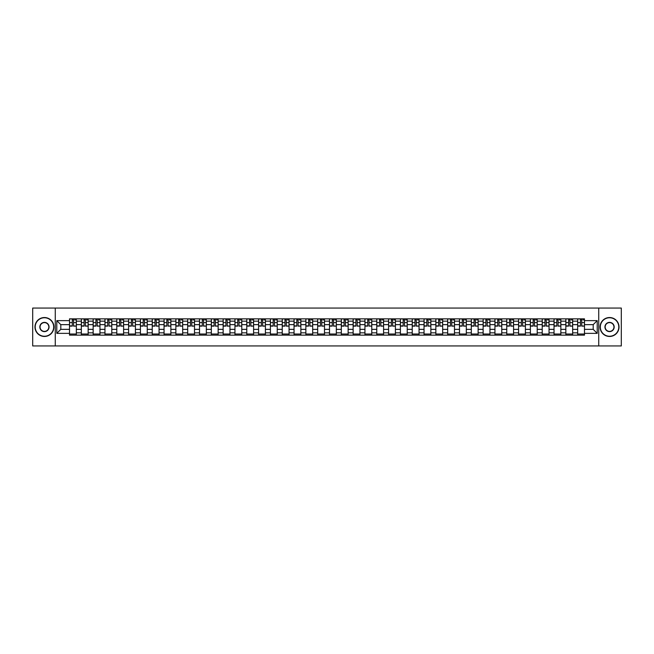 <?xml version="1.0" encoding="UTF-8"?>
<svg xmlns="http://www.w3.org/2000/svg" width="654" height="654" viewBox="0 0 654 654"><rect width="100%" height="100%" fill="white"/><g stroke="black" fill="none" stroke-linecap="round" stroke-linejoin="round"><path stroke-width="0.98" d="M598.729 345.941L621.3 345.941L621.3 308.059L32.7 308.059L32.7 345.941L598.729 345.941L598.729 308.059M81.333 335.142L81.333 321.163L76.33 321.163L76.33 335.142M76.33 321.163L76.33 318.858M81.333 321.163L81.333 318.858M88.151 318.858L88.151 335.142M93.154 335.142L93.154 318.858M99.972 318.858L99.972 335.142M104.967 335.142L104.967 318.858M111.785 318.858L111.785 335.142M116.788 335.142L116.788 318.858M123.606 318.858L123.606 335.142M128.601 335.142L128.601 318.858M135.419 318.858L135.419 335.142M140.422 335.142L140.422 318.858M147.24 318.858L147.24 335.142M152.235 335.142L152.235 318.858M159.053 318.858L159.053 335.142M164.056 335.142L164.056 318.858M170.874 318.858L170.874 335.142M175.877 335.142L175.877 318.858M182.687 318.858L182.687 335.142M187.69 335.142L187.69 318.858M194.508 318.858L194.508 335.142M199.511 335.142L199.511 318.858M206.329 318.858L206.329 335.142M211.324 335.142L211.324 318.858M218.142 318.858L218.142 335.142M223.145 335.142L223.145 318.858M229.963 318.858L229.963 335.142M234.958 335.142L234.958 318.858M241.776 318.858L241.776 335.142M246.779 335.142L246.779 318.858M253.597 318.858L253.597 335.142M258.592 335.142L258.592 318.858M265.41 318.858L265.41 335.142M270.413 335.142L270.413 318.858M277.231 318.858L277.231 335.142M282.234 335.142L282.234 318.858M289.052 318.858L289.052 335.142M294.047 335.142L294.047 318.858M300.865 318.858L300.865 335.142M305.868 335.142L305.868 318.858M312.686 318.858L312.686 335.142M317.68 335.142L317.68 318.858M324.498 318.858L324.498 335.142M329.502 335.142L329.502 318.858M336.32 318.858L336.32 335.142M341.314 335.142L341.314 318.858M348.132 318.858L348.132 335.142M353.135 335.142L353.135 318.858M359.953 318.858L359.953 335.142M364.948 335.142L364.948 318.858M371.766 318.858L371.766 335.142M376.769 335.142L376.769 318.858M383.587 318.858L383.587 335.142M388.59 335.142L388.59 318.858M395.408 318.858L395.408 335.142M400.403 335.142L400.403 318.858M407.221 318.858L407.221 335.142M412.224 335.142L412.224 318.858M419.042 318.858L419.042 335.142M424.037 335.142L424.037 318.858M430.855 318.858L430.855 335.142M435.858 335.142L435.858 318.858M442.676 318.858L442.676 335.142M447.671 335.142L447.671 318.858M454.489 318.858L454.489 335.142M459.492 335.142L459.492 318.858M466.31 318.858L466.31 335.142M471.313 335.142L471.313 318.858M478.123 318.858L478.123 335.142M483.126 335.142L483.126 318.858M489.944 318.858L489.944 335.142M494.947 335.142L494.947 318.858M501.765 318.858L501.765 335.142M506.76 335.142L506.76 318.858M513.578 318.858L513.578 335.142M518.581 335.142L518.581 318.858M525.399 318.858L525.399 335.142M530.394 335.142L530.394 318.858M537.212 318.858L537.212 335.142M542.215 335.142L542.215 318.858M549.033 318.858L549.033 335.142M554.028 335.142L554.028 318.858M560.846 318.858L560.846 335.142M565.849 335.142L565.849 318.858M572.667 318.858L572.667 335.142M577.67 335.142L577.67 318.858M577.67 329.346L572.667 329.346M565.849 329.346L560.846 329.346M554.028 329.346L549.033 329.346M542.215 329.346L537.212 329.346M530.394 329.346L525.399 329.346M518.581 329.346L513.578 329.346M506.76 329.346L501.765 329.346M494.947 329.346L489.944 329.346M483.126 329.346L478.123 329.346M471.313 329.346L466.31 329.346M459.492 329.346L454.489 329.346M447.671 329.346L442.676 329.346M435.858 329.346L430.855 329.346M424.037 329.346L419.042 329.346M412.224 329.346L407.221 329.346M400.403 329.346L395.408 329.346M388.59 329.346L383.587 329.346M376.769 329.346L371.766 329.346M364.948 329.346L359.953 329.346M353.135 329.346L348.132 329.346M341.314 329.346L336.32 329.346M329.502 329.346L324.498 329.346M317.68 329.346L312.686 329.346M305.868 329.346L300.865 329.346M294.047 329.346L289.052 329.346M282.234 329.346L277.231 329.346M270.413 329.346L265.41 329.346M258.592 329.346L253.597 329.346M246.779 329.346L241.776 329.346M234.958 329.346L229.963 329.346M223.145 329.346L218.142 329.346M211.324 329.346L206.329 329.346M199.511 329.346L194.508 329.346M187.69 329.346L182.687 329.346M175.877 329.346L170.874 329.346M164.056 329.346L159.053 329.346M152.235 329.346L147.24 329.346M140.422 329.346L135.419 329.346M128.601 329.346L123.606 329.346M116.788 329.346L111.785 329.346M104.967 329.346L99.972 329.346M93.154 329.346L88.151 329.346M81.333 329.346L76.33 329.346M577.67 324.654L572.667 324.654M565.849 324.654L560.846 324.654M554.028 324.654L549.033 324.654M542.215 324.654L537.212 324.654M530.394 324.654L525.399 324.654M518.581 324.654L513.578 324.654M506.76 324.654L501.765 324.654M494.947 324.654L489.944 324.654M483.126 324.654L478.123 324.654M471.313 324.654L466.31 324.654M459.492 324.654L454.489 324.654M447.671 324.654L442.676 324.654M435.858 324.654L430.855 324.654M424.037 324.654L419.042 324.654M412.224 324.654L407.221 324.654M400.403 324.654L395.408 324.654M388.59 324.654L383.587 324.654M376.769 324.654L371.766 324.654M364.948 324.654L359.953 324.654M353.135 324.654L348.132 324.654M341.314 324.654L336.32 324.654M329.502 324.654L324.498 324.654M317.68 324.654L312.686 324.654M305.868 324.654L300.865 324.654M294.047 324.654L289.052 324.654M282.234 324.654L277.231 324.654M270.413 324.654L265.41 324.654M258.592 324.654L253.597 324.654M246.779 324.654L241.776 324.654M234.958 324.654L229.963 324.654M223.145 324.654L218.142 324.654M211.324 324.654L206.329 324.654M199.511 324.654L194.508 324.654M187.69 324.654L182.687 324.654M175.877 324.654L170.874 324.654M164.056 324.654L159.053 324.654M152.235 324.654L147.24 324.654M140.422 324.654L135.419 324.654M128.601 324.654L123.606 324.654M116.788 324.654L111.785 324.654M104.967 324.654L99.972 324.654M93.154 324.654L88.151 324.654M81.333 324.654L76.33 324.654M60.806 329.346L69.512 329.346L69.512 324.654L60.806 324.654L60.806 329.346L56.792 333.36L56.792 320.64L69.512 320.64L69.512 324.654M584.488 324.654L584.488 329.346L593.194 329.346L593.194 324.654L584.488 324.654L584.488 318.858L69.512 318.858L69.512 320.64M584.488 320.64L597.208 320.64L597.208 333.36L584.488 333.36L584.488 329.346M69.512 329.346L69.512 335.142L584.488 335.142L584.488 333.36M69.512 333.36L56.792 333.36M55.271 345.941L55.271 308.059M76.33 334.006L69.512 334.006M72.283 319.994L73.567 319.994M88.151 334.006L81.333 334.006M84.096 319.994L85.388 319.994M99.972 334.006L93.154 334.006M95.917 319.994L97.201 319.994M111.785 334.006L104.967 334.006M107.73 319.994L109.022 319.994M123.606 334.006L116.788 334.006M119.551 319.994L120.835 319.994M135.419 334.006L128.601 334.006M131.364 319.994L132.656 319.994M147.24 334.006L140.422 334.006M143.185 319.994L144.477 319.994M159.053 334.006L152.235 334.006M155.006 319.994L156.29 319.994M170.874 334.006L164.056 334.006M166.819 319.994L168.111 319.994M182.687 334.006L175.877 334.006M178.64 319.994L179.924 319.994M194.508 334.006L187.69 334.006M190.453 319.994L191.745 319.994M206.329 334.006L199.511 334.006M202.274 319.994L203.558 319.994M218.142 334.006L211.324 334.006M214.087 319.994L215.379 319.994M229.963 334.006L223.145 334.006M225.908 319.994L227.2 319.994M241.776 334.006L234.958 334.006M237.729 319.994L239.012 319.994M253.597 334.006L246.779 334.006M249.542 319.994L250.834 319.994M265.41 334.006L258.592 334.006M261.363 319.994L262.646 319.994M277.231 334.006L270.413 334.006M273.176 319.994L274.467 319.994M289.052 334.006L282.234 334.006M284.997 319.994L286.28 319.994M300.865 334.006L294.047 334.006M296.81 319.994L298.101 319.994M312.686 334.006L305.868 334.006M308.631 319.994L309.914 319.994M324.498 334.006L317.68 334.006M320.444 319.994L321.735 319.994M336.32 334.006L329.502 334.006M332.265 319.994L333.556 319.994M348.132 334.006L341.314 334.006M344.086 319.994L345.369 319.994M359.953 334.006L353.135 334.006M355.899 319.994L357.19 319.994M371.766 334.006L364.948 334.006M367.72 319.994L369.003 319.994M383.587 334.006L376.769 334.006M379.533 319.994L380.824 319.994M395.408 334.006L388.59 334.006M391.354 319.994L392.637 319.994M407.221 334.006L400.403 334.006M403.166 319.994L404.458 319.994M419.042 334.006L412.224 334.006M414.988 319.994L416.271 319.994M430.855 334.006L424.037 334.006M426.8 319.994L428.092 319.994M442.676 334.006L435.858 334.006M438.621 319.994L439.913 319.994M454.489 334.006L447.671 334.006M450.442 319.994L451.726 319.994M466.31 334.006L459.492 334.006M462.255 319.994L463.547 319.994M478.123 334.006L471.313 334.006M474.076 319.994L475.36 319.994M489.944 334.006L483.126 334.006M485.889 319.994L487.181 319.994M501.765 334.006L494.947 334.006M497.71 319.994L498.994 319.994M513.578 334.006L506.76 334.006M509.523 319.994L510.815 319.994M525.399 334.006L518.581 334.006M521.344 319.994L522.636 319.994M537.212 334.006L530.394 334.006M533.165 319.994L534.449 319.994M549.033 334.006L542.215 334.006M544.978 319.994L546.27 319.994M560.846 334.006L554.028 334.006M556.799 319.994L558.083 319.994M572.667 334.006L565.849 334.006M568.612 319.994L569.904 319.994M584.488 334.006L577.67 334.006M580.433 319.994L581.717 319.994M56.792 320.64L60.806 324.654M593.194 329.346L597.208 333.36M593.194 324.654L597.208 320.64M73.567 325.872L76.297 326.125L73.567 326.125L73.567 318.931L76.297 318.931L74.777 318.931M76.297 325.872L76.297 318.931M72.283 319.92L73.567 319.92M74.777 319.92L75.308 319.92M71.065 318.931L69.553 318.931L69.553 326.125L72.283 326.125L72.283 318.931L71.18 318.931M69.553 318.931L74.67 318.931M85.388 325.872L88.11 326.125L85.388 326.125L85.388 318.931L88.11 318.931L86.598 318.931M88.11 325.872L88.11 318.931M84.096 319.92L85.388 319.92M86.598 319.92L87.129 319.92M82.886 318.931L81.374 318.931L81.374 326.125L84.096 326.125L84.096 318.931L83.001 318.931M81.374 318.931L86.483 318.931M97.201 325.872L99.931 326.125L97.201 326.125L97.201 318.931L99.931 318.931L98.419 318.931M99.931 325.872L99.931 318.931M95.917 319.92L97.201 319.92M98.419 319.92L98.942 319.92M94.707 318.931L93.187 318.931L93.187 326.125L95.917 326.125L95.917 318.931L94.814 318.931M93.187 318.931L98.304 318.931M44.439 336.246A9.246 9.246 0 0 0 53.685 327A9.246 9.246 0 0 0 44.439 317.754A9.246 9.246 0 0 0 35.202 327A9.246 9.246 0 0 0 44.439 336.246M44.439 317.533A9.467 9.467 0 0 1 53.914 327A9.467 9.467 0 0 1 44.439 336.467A9.467 9.467 0 0 1 34.973 327A9.467 9.467 0 0 1 44.439 317.533M44.439 331.619A4.619 4.619 0 0 1 39.82 327A4.619 4.619 0 0 1 44.439 322.381A4.619 4.619 0 0 1 49.066 327A4.619 4.619 0 0 1 44.439 331.619M44.439 322.61A4.39 4.39 0 0 0 40.049 327A4.39 4.39 0 0 0 44.439 331.39A4.39 4.39 0 0 0 48.837 327A4.39 4.39 0 0 0 44.439 322.61M609.561 336.246A9.246 9.246 0 0 0 618.798 327A9.246 9.246 0 0 0 609.561 317.754A9.246 9.246 0 0 0 600.315 327A9.246 9.246 0 0 0 609.561 336.246M609.561 317.533A9.467 9.467 0 0 1 619.027 327A9.467 9.467 0 0 1 609.561 336.467A9.467 9.467 0 0 1 600.086 327A9.467 9.467 0 0 1 609.561 317.533M609.561 331.619A4.619 4.619 0 0 1 604.934 327A4.619 4.619 0 0 1 609.561 322.381A4.619 4.619 0 0 1 614.18 327A4.619 4.619 0 0 1 609.561 331.619M609.561 322.61A4.39 4.39 0 0 0 605.163 327A4.39 4.39 0 0 0 609.561 331.39A4.39 4.39 0 0 0 613.951 327A4.39 4.39 0 0 0 609.561 322.61M109.022 325.872L111.744 326.125L109.022 326.125L109.022 318.931L111.744 318.931L110.232 318.931M111.744 325.872L111.744 318.931M107.73 319.92L109.022 319.92M110.232 319.92L110.763 319.92M106.52 318.931L105.008 318.931L105.008 326.125L107.73 326.125L107.73 318.931L106.635 318.931M105.008 318.931L110.117 318.931M120.835 325.872L123.565 326.125L120.835 326.125L120.835 318.931L123.565 318.931L122.053 318.931M123.565 325.872L123.565 318.931M119.551 319.92L120.835 319.92M122.053 319.92L122.584 319.92M118.341 318.931L116.821 318.931L116.821 326.125L119.551 326.125L119.551 318.931L118.456 318.931M116.821 318.931L121.938 318.931M132.656 325.872L135.386 326.125L132.656 326.125L132.656 318.931L135.386 318.931L133.866 318.931M135.386 325.872L135.386 318.931M131.364 319.92L132.656 319.92M133.866 319.92L134.397 319.92M130.154 318.931L128.642 318.931L128.642 326.125L131.364 326.125L131.364 318.931L130.269 318.931M128.642 318.931L133.751 318.931M144.477 325.872L147.199 326.125L144.477 326.125L144.477 318.931L147.199 318.931L145.687 318.931M147.199 325.872L147.199 318.931M143.185 319.92L144.477 319.92M145.687 319.92L146.218 319.92M141.975 318.931L140.455 318.931L140.455 326.125L143.185 326.125L143.185 318.931L142.09 318.931M140.455 318.931L145.572 318.931M156.29 325.872L159.02 326.125L156.29 326.125L156.29 318.931L159.02 318.931L157.5 318.931M159.02 325.872L159.02 318.931M155.006 319.92L156.29 319.92M157.5 319.92L158.031 319.92M153.788 318.931L152.276 318.931L152.276 326.125L155.006 326.125L155.006 318.931L153.903 318.931M152.276 318.931L157.393 318.931M168.111 325.872L170.833 326.125L168.111 326.125L168.111 318.931L170.833 318.931L169.321 318.931M170.833 325.872L170.833 318.931M166.819 319.92L168.111 319.92M169.321 319.92L169.852 319.92M165.609 318.931L164.097 318.931L164.097 326.125L166.819 326.125L166.819 318.931L165.724 318.931M164.097 318.931L169.206 318.931M179.924 325.872L182.654 326.125L179.924 326.125L179.924 318.931L182.654 318.931L181.142 318.931M182.654 325.872L182.654 318.931M178.64 319.92L179.924 319.92M181.142 319.92L181.665 319.92M177.422 318.931L175.91 318.931L175.91 326.125L178.64 326.125L178.64 318.931L177.536 318.931M175.91 318.931L181.027 318.931M191.745 325.872L194.467 326.125L191.745 326.125L191.745 318.931L194.467 318.931L192.955 318.931M194.467 325.872L194.467 318.931M190.453 319.92L191.745 319.92M192.955 319.92L193.486 319.92M189.243 318.931L187.731 318.931L187.731 326.125L190.453 326.125L190.453 318.931L189.358 318.931M187.731 318.931L192.84 318.931M203.558 325.872L206.288 326.125L203.558 326.125L203.558 318.931L206.288 318.931L204.776 318.931M206.288 325.872L206.288 318.931M202.274 319.92L203.558 319.92M204.776 319.92L205.307 319.92M201.064 318.931L199.544 318.931L199.544 326.125L202.274 326.125L202.274 318.931L201.17 318.931M199.544 318.931L204.661 318.931M215.379 325.872L218.109 326.125L215.379 326.125L215.379 318.931L218.109 318.931L216.588 318.931M218.109 325.872L218.109 318.931M214.087 319.92L215.379 319.92M216.588 319.92L217.12 319.92M212.877 318.931L211.365 318.931L211.365 326.125L214.087 326.125L214.087 318.931L212.991 318.931M211.365 318.931L216.474 318.931M227.2 325.872L229.922 326.125L227.2 326.125L227.2 318.931L229.922 318.931L228.409 318.931M229.922 325.872L229.922 318.931M225.908 319.92L227.2 319.92M228.409 319.92L228.941 319.92M224.698 318.931L223.178 318.931L223.178 326.125L225.908 326.125L225.908 318.931L224.812 318.931M223.178 318.931L228.295 318.931M239.012 325.872L241.743 326.125L239.012 326.125L239.012 318.931L241.743 318.931L240.222 318.931M241.743 325.872L241.743 318.931M237.729 319.92L239.012 319.92M240.222 319.92L240.754 319.92M236.511 318.931L234.999 318.931L234.999 326.125L237.729 326.125L237.729 318.931L236.625 318.931M234.999 318.931L240.108 318.931M250.834 325.872L253.556 326.125L250.834 326.125L250.834 318.931L253.556 318.931L252.043 318.931M253.556 325.872L253.556 318.931M249.542 319.92L250.834 319.92M252.043 319.92L252.575 319.92M248.332 318.931L246.82 318.931L246.82 326.125L249.542 326.125L249.542 318.931L248.446 318.931M246.82 318.931L251.929 318.931M262.646 325.872L265.377 326.125L262.646 326.125L262.646 318.931L265.377 318.931L263.856 318.931M265.377 325.872L265.377 318.931M261.363 319.92L262.646 319.92M263.856 319.92L264.388 319.92M260.145 318.931L258.632 318.931L258.632 326.125L261.363 326.125L261.363 318.931L260.259 318.931M258.632 318.931L263.75 318.931M274.467 325.872L277.19 326.125L274.467 326.125L274.467 318.931L277.19 318.931L275.677 318.931M277.19 325.872L277.19 318.931M273.176 319.92L274.467 319.92M275.677 319.92L276.209 319.92M271.966 318.931L270.454 318.931L270.454 326.125L273.176 326.125L273.176 318.931L272.08 318.931M270.454 318.931L275.563 318.931M286.28 325.872L289.011 326.125L286.28 326.125L286.28 318.931L289.011 318.931L287.498 318.931M289.011 325.872L289.011 318.931M284.997 319.92L286.28 319.92M287.498 319.92L288.022 319.92M283.787 318.931L282.266 318.931L282.266 326.125L284.997 326.125L284.997 318.931L283.893 318.931M282.266 318.931L287.384 318.931M298.101 325.872L300.824 326.125L298.101 326.125L298.101 318.931L300.824 318.931L299.311 318.931M300.824 325.872L300.824 318.931M296.81 319.92L298.101 319.92M299.311 319.92L299.843 319.92M295.6 318.931L294.087 318.931L294.087 326.125L296.81 326.125L296.81 318.931L295.714 318.931M294.087 318.931L299.197 318.931M309.914 325.872L312.645 326.125L309.914 326.125L309.914 318.931L312.645 318.931L311.132 318.931M312.645 325.872L312.645 318.931M308.631 319.92L309.914 319.92M311.132 319.92L311.664 319.92M307.421 318.931L305.9 318.931L305.9 326.125L308.631 326.125L308.631 318.931L307.535 318.931M305.9 318.931L311.018 318.931M321.735 325.872L324.466 326.125L321.735 326.125L321.735 318.931L324.466 318.931L322.945 318.931M324.466 325.872L324.466 318.931M320.444 319.92L321.735 319.92M322.945 319.92L323.477 319.92M319.234 318.931L317.721 318.931L317.721 326.125L320.444 326.125L320.444 318.931L319.348 318.931M317.721 318.931L322.831 318.931M333.556 325.872L336.279 326.125L333.556 326.125L333.556 318.931L336.279 318.931L334.766 318.931M336.279 325.872L336.279 318.931M332.265 319.92L333.556 319.92M334.766 319.92L335.298 319.92M331.055 318.931L329.534 318.931L329.534 326.125L332.265 326.125L332.265 318.931L331.169 318.931M329.534 318.931L334.652 318.931M345.369 325.872L348.1 326.125L345.369 326.125L345.369 318.931L348.1 318.931L346.579 318.931M348.1 325.872L348.1 318.931M344.086 319.92L345.369 319.92M346.579 319.92L347.111 319.92M342.868 318.931L341.355 318.931L341.355 326.125L344.086 326.125L344.086 318.931L342.982 318.931M341.355 318.931L346.465 318.931M357.19 325.872L359.913 326.125L357.19 326.125L357.19 318.931L359.913 318.931L358.4 318.931M359.913 325.872L359.913 318.931M355.899 319.92L357.19 319.92M358.4 319.92L358.932 319.92M354.689 318.931L353.176 318.931L353.176 326.125L355.899 326.125L355.899 318.931L354.803 318.931M353.176 318.931L358.286 318.931M369.003 325.872L371.734 326.125L369.003 326.125L369.003 318.931L371.734 318.931L370.213 318.931M371.734 325.872L371.734 318.931M367.72 319.92L369.003 319.92M370.213 319.92L370.744 319.92M366.502 318.931L364.989 318.931L364.989 326.125L367.72 326.125L367.72 318.931L366.616 318.931M364.989 318.931L370.107 318.931M380.824 325.872L383.546 326.125L380.824 326.125L380.824 318.931L383.546 318.931L382.034 318.931M383.546 325.872L383.546 318.931M379.533 319.92L380.824 319.92M382.034 319.92L382.565 319.92M378.323 318.931L376.81 318.931L376.81 326.125L379.533 326.125L379.533 318.931L378.437 318.931M376.81 318.931L381.92 318.931M392.637 325.872L395.368 326.125L392.637 326.125L392.637 318.931L395.368 318.931L393.855 318.931M395.368 325.872L395.368 318.931M391.354 319.92L392.637 319.92M393.855 319.92L394.378 319.92M390.144 318.931L388.623 318.931L388.623 326.125L391.354 326.125L391.354 318.931L390.25 318.931M388.623 318.931L393.741 318.931M404.458 325.872L407.18 326.125L404.458 326.125L404.458 318.931L407.18 318.931L405.668 318.931M407.18 325.872L407.18 318.931M403.166 319.92L404.458 319.92M405.668 319.92L406.199 319.92M401.957 318.931L400.444 318.931L400.444 326.125L403.166 326.125L403.166 318.931L402.071 318.931M400.444 318.931L405.554 318.931M416.271 325.872L419.001 326.125L416.271 326.125L416.271 318.931L419.001 318.931L417.489 318.931M419.001 325.872L419.001 318.931M414.988 319.92L416.271 319.92M417.489 319.92L418.02 319.92M413.778 318.931L412.257 318.931L412.257 326.125L414.988 326.125L414.988 318.931L413.892 318.931M412.257 318.931L417.375 318.931M428.092 325.872L430.822 326.125L428.092 326.125L428.092 318.931L430.822 318.931L429.302 318.931M430.822 325.872L430.822 318.931M426.8 319.92L428.092 319.92M429.302 319.92L429.833 319.92M425.591 318.931L424.078 318.931L424.078 326.125L426.8 326.125L426.8 318.931L425.705 318.931M424.078 318.931L429.188 318.931M439.913 325.872L442.635 326.125L439.913 326.125L439.913 318.931L442.635 318.931L441.123 318.931M442.635 325.872L442.635 318.931M438.621 319.92L439.913 319.92M441.123 319.92L441.654 319.92M437.412 318.931L435.891 318.931L435.891 326.125L438.621 326.125L438.621 318.931L437.526 318.931M435.891 318.931L441.009 318.931M451.726 325.872L454.456 326.125L451.726 326.125L451.726 318.931L454.456 318.931L452.936 318.931M454.456 325.872L454.456 318.931M450.442 319.92L451.726 319.92M452.936 319.92L453.467 319.92M449.224 318.931L447.712 318.931L447.712 326.125L450.442 326.125L450.442 318.931L449.339 318.931M447.712 318.931L452.83 318.931M463.547 325.872L466.269 326.125L463.547 326.125L463.547 318.931L466.269 318.931L464.757 318.931M466.269 325.872L466.269 318.931M462.255 319.92L463.547 319.92M464.757 319.92L465.288 319.92M461.045 318.931L459.533 318.931L459.533 326.125L462.255 326.125L462.255 318.931L461.16 318.931M459.533 318.931L464.642 318.931M475.36 325.872L478.09 326.125L475.36 326.125L475.36 318.931L478.09 318.931L476.578 318.931M478.09 325.872L478.09 318.931M474.076 319.92L475.36 319.92M476.578 319.92L477.101 319.92M472.858 318.931L471.346 318.931L471.346 326.125L474.076 326.125L474.076 318.931L472.973 318.931M471.346 318.931L476.464 318.931M487.181 325.872L489.903 326.125L487.181 326.125L487.181 318.931L489.903 318.931L488.391 318.931M489.903 325.872L489.903 318.931M485.889 319.92L487.181 319.92M488.391 319.92L488.922 319.92M484.679 318.931L483.167 318.931L483.167 326.125L485.889 326.125L485.889 318.931L484.794 318.931M483.167 318.931L488.276 318.931M498.994 325.872L501.724 326.125L498.994 326.125L498.994 318.931L501.724 318.931L500.212 318.931M501.724 325.872L501.724 318.931M497.71 319.92L498.994 319.92M500.212 319.92L500.743 319.92M496.5 318.931L494.98 318.931L494.98 326.125L497.71 326.125L497.71 318.931L496.607 318.931M494.98 318.931L500.097 318.931M510.815 325.872L513.545 326.125L510.815 326.125L510.815 318.931L513.545 318.931L512.025 318.931M513.545 325.872L513.545 318.931M509.523 319.92L510.815 319.92M512.025 319.92L512.556 319.92M508.313 318.931L506.801 318.931L506.801 326.125L509.523 326.125L509.523 318.931L508.428 318.931M506.801 318.931L511.91 318.931M522.636 325.872L525.358 326.125L522.636 326.125L522.636 318.931L525.358 318.931L523.846 318.931M525.358 325.872L525.358 318.931M521.344 319.92L522.636 319.92M523.846 319.92L524.377 319.92M520.134 318.931L518.614 318.931L518.614 326.125L521.344 326.125L521.344 318.931L520.249 318.931M518.614 318.931L523.731 318.931M534.449 325.872L537.179 326.125L534.449 326.125L534.449 318.931L537.179 318.931L535.659 318.931M537.179 325.872L537.179 318.931M533.165 319.92L534.449 319.92M535.659 319.92L536.19 319.92M531.947 318.931L530.435 318.931L530.435 326.125L533.165 326.125L533.165 318.931L532.062 318.931M530.435 318.931L535.544 318.931M546.27 325.872L548.992 326.125L546.27 326.125L546.27 318.931L548.992 318.931L547.48 318.931M548.992 325.872L548.992 318.931M544.978 319.92L546.27 319.92M547.48 319.92L548.011 319.92M543.768 318.931L542.256 318.931L542.256 326.125L544.978 326.125L544.978 318.931L543.883 318.931M542.256 318.931L547.365 318.931M558.083 325.872L560.813 326.125L558.083 326.125L558.083 318.931L560.813 318.931L559.293 318.931M560.813 325.872L560.813 318.931M556.799 319.92L558.083 319.92M559.293 319.92L559.824 319.92M555.581 318.931L554.069 318.931L554.069 326.125L556.799 326.125L556.799 318.931L555.696 318.931M554.069 318.931L559.186 318.931M569.904 325.872L572.626 326.125L569.904 326.125L569.904 318.931L572.626 318.931L571.114 318.931M572.626 325.872L572.626 318.931M568.612 319.92L569.904 319.92M571.114 319.92L571.645 319.92M567.402 318.931L565.89 318.931L565.89 326.125L568.612 326.125L568.612 318.931L567.517 318.931M565.89 318.931L570.999 318.931M581.717 325.872L584.447 326.125L581.717 326.125L581.717 318.931L584.447 318.931L582.935 318.931M584.447 325.872L584.447 318.931M580.433 319.92L581.717 319.92M582.935 319.92L583.458 319.92M579.223 318.931L577.703 318.931L577.703 326.125L580.433 326.125L580.433 318.931L579.33 318.931M577.703 318.931L582.82 318.931M565.849 321.163L560.846 321.163M554.028 321.163L549.033 321.163M542.215 321.163L537.212 321.163M530.394 321.163L525.399 321.163M518.581 321.163L513.578 321.163M506.76 321.163L501.765 321.163M494.947 321.163L489.944 321.163M483.126 321.163L478.123 321.163M471.313 321.163L466.31 321.163M459.492 321.163L454.489 321.163M447.671 321.163L442.676 321.163M435.858 321.163L430.855 321.163M424.037 321.163L419.042 321.163M412.224 321.163L407.221 321.163M400.403 321.163L395.408 321.163M388.59 321.163L383.587 321.163M376.769 321.163L371.766 321.163M364.948 321.163L359.953 321.163M353.135 321.163L348.132 321.163M341.314 321.163L336.32 321.163M329.502 321.163L324.498 321.163M317.68 321.163L312.686 321.163M305.868 321.163L300.865 321.163M294.047 321.163L289.052 321.163M282.234 321.163L277.231 321.163M270.413 321.163L265.41 321.163M258.592 321.163L253.597 321.163M246.779 321.163L241.776 321.163M234.958 321.163L229.963 321.163M223.145 321.163L218.142 321.163M211.324 321.163L206.329 321.163M199.511 321.163L194.508 321.163M187.69 321.163L182.687 321.163M175.877 321.163L170.874 321.163M164.056 321.163L159.053 321.163M152.235 321.163L147.24 321.163M140.422 321.163L135.419 321.163M128.601 321.163L123.606 321.163M116.788 321.163L111.785 321.163M104.967 321.163L99.972 321.163M93.154 321.163L88.151 321.163M577.67 321.163L572.667 321.163M565.849 332.837L560.846 332.837M554.028 332.837L549.033 332.837M542.215 332.837L537.212 332.837M530.394 332.837L525.399 332.837M518.581 332.837L513.578 332.837M506.76 332.837L501.765 332.837M494.947 332.837L489.944 332.837M483.126 332.837L478.123 332.837M471.313 332.837L466.31 332.837M459.492 332.837L454.489 332.837M447.671 332.837L442.676 332.837M435.858 332.837L430.855 332.837M424.037 332.837L419.042 332.837M412.224 332.837L407.221 332.837M400.403 332.837L395.408 332.837M388.59 332.837L383.587 332.837M376.769 332.837L371.766 332.837M364.948 332.837L359.953 332.837M353.135 332.837L348.132 332.837M341.314 332.837L336.32 332.837M329.502 332.837L324.498 332.837M317.68 332.837L312.686 332.837M305.868 332.837L300.865 332.837M294.047 332.837L289.052 332.837M282.234 332.837L277.231 332.837M270.413 332.837L265.41 332.837M258.592 332.837L253.597 332.837M246.779 332.837L241.776 332.837M234.958 332.837L229.963 332.837M223.145 332.837L218.142 332.837M211.324 332.837L206.329 332.837M199.511 332.837L194.508 332.837M187.69 332.837L182.687 332.837M175.877 332.837L170.874 332.837M164.056 332.837L159.053 332.837M152.235 332.837L147.24 332.837M140.422 332.837L135.419 332.837M128.601 332.837L123.606 332.837M116.788 332.837L111.785 332.837M104.967 332.837L99.972 332.837M93.154 332.837L88.151 332.837M81.333 332.837L76.33 332.837M577.67 332.837L572.667 332.837M73.567 322.61L76.297 322.61M69.553 325.872L72.283 325.872M69.553 322.61L72.283 322.61M85.388 322.61L88.11 322.61M81.374 325.872L84.096 325.872M81.374 322.61L84.096 322.61M97.201 322.61L99.931 322.61M93.187 325.872L95.917 325.872M93.187 322.61L95.917 322.61M109.022 322.61L111.744 322.61M105.008 325.872L107.73 325.872M105.008 322.61L107.73 322.61M120.835 322.61L123.565 322.61M116.821 325.872L119.551 325.872M116.821 322.61L119.551 322.61M132.656 322.61L135.386 322.61M128.642 325.872L131.364 325.872M128.642 322.61L131.364 322.61M144.477 322.61L147.199 322.61M140.455 325.872L143.185 325.872M140.455 322.61L143.185 322.61M156.29 322.61L159.02 322.61M152.276 325.872L155.006 325.872M152.276 322.61L155.006 322.61M168.111 322.61L170.833 322.61M164.097 325.872L166.819 325.872M164.097 322.61L166.819 322.61M179.924 322.61L182.654 322.61M175.91 325.872L178.64 325.872M175.91 322.61L178.64 322.61M191.745 322.61L194.467 322.61M187.731 325.872L190.453 325.872M187.731 322.61L190.453 322.61M203.558 322.61L206.288 322.61M199.544 325.872L202.274 325.872M199.544 322.61L202.274 322.61M215.379 322.61L218.109 322.61M211.365 325.872L214.087 325.872M211.365 322.61L214.087 322.61M227.2 322.61L229.922 322.61M223.178 325.872L225.908 325.872M223.178 322.61L225.908 322.61M239.012 322.61L241.743 322.61M234.999 325.872L237.729 325.872M234.999 322.61L237.729 322.61M250.834 322.61L253.556 322.61M246.82 325.872L249.542 325.872M246.82 322.61L249.542 322.61M262.646 322.61L265.377 322.61M258.632 325.872L261.363 325.872M258.632 322.61L261.363 322.61M274.467 322.61L277.19 322.61M270.454 325.872L273.176 325.872M270.454 322.61L273.176 322.61M286.28 322.61L289.011 322.61M282.266 325.872L284.997 325.872M282.266 322.61L284.997 322.61M298.101 322.61L300.824 322.61M294.087 325.872L296.81 325.872M294.087 322.61L296.81 322.61M309.914 322.61L312.645 322.61M305.9 325.872L308.631 325.872M305.9 322.61L308.631 322.61M321.735 322.61L324.466 322.61M317.721 325.872L320.444 325.872M317.721 322.61L320.444 322.61M333.556 322.61L336.279 322.61M329.534 325.872L332.265 325.872M329.534 322.61L332.265 322.61M345.369 322.61L348.1 322.61M341.355 325.872L344.086 325.872M341.355 322.61L344.086 322.61M357.19 322.61L359.913 322.61M353.176 325.872L355.899 325.872M353.176 322.61L355.899 322.61M369.003 322.61L371.734 322.61M364.989 325.872L367.72 325.872M364.989 322.61L367.72 322.61M380.824 322.61L383.546 322.61M376.81 325.872L379.533 325.872M376.81 322.61L379.533 322.61M392.637 322.61L395.368 322.61M388.623 325.872L391.354 325.872M388.623 322.61L391.354 322.61M404.458 322.61L407.18 322.61M400.444 325.872L403.166 325.872M400.444 322.61L403.166 322.61M416.271 322.61L419.001 322.61M412.257 325.872L414.988 325.872M412.257 322.61L414.988 322.61M428.092 322.61L430.822 322.61M424.078 325.872L426.8 325.872M424.078 322.61L426.8 322.61M439.913 322.61L442.635 322.61M435.891 325.872L438.621 325.872M435.891 322.61L438.621 322.61M451.726 322.61L454.456 322.61M447.712 325.872L450.442 325.872M447.712 322.61L450.442 322.61M463.547 322.61L466.269 322.61M459.533 325.872L462.255 325.872M459.533 322.61L462.255 322.61M475.36 322.61L478.09 322.61M471.346 325.872L474.076 325.872M471.346 322.61L474.076 322.61M487.181 322.61L489.903 322.61M483.167 325.872L485.889 325.872M483.167 322.61L485.889 322.61M498.994 322.61L501.724 322.61M494.98 325.872L497.71 325.872M494.98 322.61L497.71 322.61M510.815 322.61L513.545 322.61M506.801 325.872L509.523 325.872M506.801 322.61L509.523 322.61M522.636 322.61L525.358 322.61M518.614 325.872L521.344 325.872M518.614 322.61L521.344 322.61M534.449 322.61L537.179 322.61M530.435 325.872L533.165 325.872M530.435 322.61L533.165 322.61M546.27 322.61L548.992 322.61M542.256 325.872L544.978 325.872M542.256 322.61L544.978 322.61M558.083 322.61L560.813 322.61M554.069 325.872L556.799 325.872M554.069 322.61L556.799 322.61M569.904 322.61L572.626 322.61M565.89 325.872L568.612 325.872M565.89 322.61L568.612 322.61M581.717 322.61L584.447 322.61M577.703 325.872L580.433 325.872M577.703 322.61L580.433 322.61"/></g></svg>
